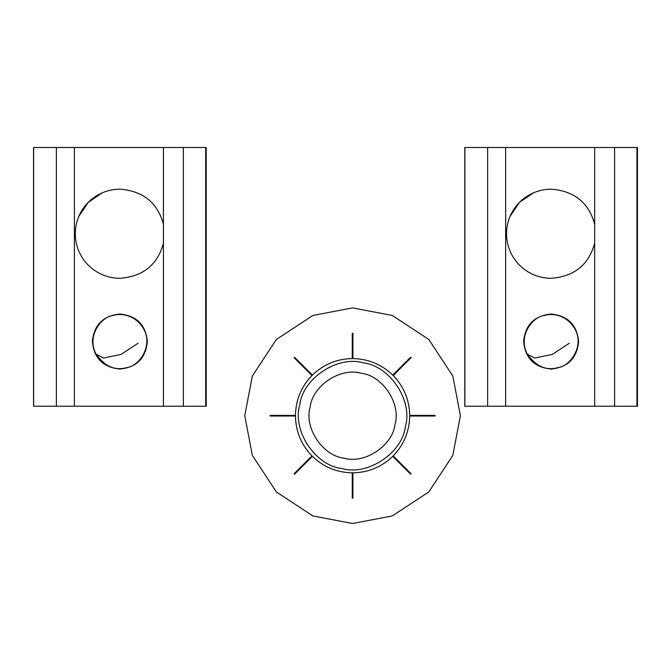 <?xml version="1.0" encoding="UTF-8"?>
<svg xmlns="http://www.w3.org/2000/svg" width="671" height="671" viewBox="0 0 671 671"><rect width="100%" height="100%" fill="white"/><g stroke="black" fill="none" stroke-linecap="round" stroke-linejoin="round"><path stroke-width="1.01" d="M578.612 341.547C577.01 358.247 567.842 367.406 551.117 369.042C534.393 367.406 525.234 358.247 523.632 341.547C525.234 324.848 534.393 315.689 551.117 314.053C567.842 315.689 577.01 324.848 578.612 341.547M523.632 341.547L523.732 339.132M594.665 147.494L464.785 147.494L464.785 406.232L637.45 406.232L637.45 147.494L594.665 147.494L594.665 243.212C588.828 264.81 574.309 276.511 551.117 278.306C526.098 278.138 506.538 258.067 506.555 233.734C506.538 209.411 526.098 189.339 551.117 189.172C574.309 190.967 588.828 202.667 594.665 224.265L594.238 222.47M582.931 202.516L582.378 201.971M533.655 192.736L519.564 202.265L510.077 216.364M582.386 265.498L582.931 264.953M464.886 147.494L464.886 406.232M505.64 147.494L505.64 406.232M636.93 147.494L636.93 406.232M147.368 341.547C145.766 358.247 136.607 367.406 119.883 369.042C103.158 367.406 93.99 358.247 92.388 341.547C93.99 324.848 103.158 315.689 119.883 314.053C136.607 315.689 145.766 324.848 147.368 341.547M92.388 341.547L92.497 339.132M163.43 147.494L33.55 147.494L33.55 406.232L206.215 406.232L206.215 147.494L163.43 147.494L163.43 243.212C157.584 264.81 143.074 276.511 119.883 278.306C94.854 278.138 75.295 258.067 75.311 233.734C75.295 209.411 94.854 189.339 119.883 189.172C143.074 190.967 157.584 202.667 163.43 224.265L163.003 222.47M151.688 202.516L151.143 201.971M102.411 192.736L88.329 202.265L78.834 216.364M151.143 265.498L151.696 264.953M33.651 147.494L33.651 406.232M74.397 147.494L74.397 406.232M205.687 147.494L205.687 406.232M352.904 333.227L352.904 358.566C368.337 358.884 381.623 364.387 392.761 375.072L410.669 357.157L411.13 357.609L393.214 375.525C403.892 386.664 409.394 399.95 409.721 415.374L435.06 415.374L435.06 416.02L409.721 416.02C409.394 431.453 403.892 444.739 393.214 455.877L411.13 473.793L410.669 474.246L392.761 456.33C381.623 467.016 368.337 472.518 352.904 472.837L352.904 498.176L352.258 498.176L352.258 472.837C336.834 472.518 323.548 467.016 312.409 456.33L294.494 474.246L294.041 473.793L311.956 455.877C301.271 444.739 295.768 431.453 295.45 416.02L270.111 416.02L270.111 415.374L295.45 415.374C295.768 399.95 301.271 386.664 311.956 375.525L294.041 357.609L294.494 357.157L312.409 375.072C323.548 364.387 336.834 358.884 352.258 358.566L352.258 333.227L352.904 333.227M244.772 415.701L252.346 455.383L276.351 491.935L312.896 515.94L352.585 523.506L392.267 515.94L428.819 491.935L452.824 455.383L460.39 415.701L452.824 376.02L428.819 339.467L392.267 315.462L352.585 307.888L312.896 315.462L276.351 339.467L252.346 376.02L244.772 415.701M361.208 373.244C382.596 375.609 401.208 403.707 395.043 424.324C392.669 445.712 364.579 464.324 343.963 458.159C322.566 455.785 303.963 427.695 310.128 407.079C312.493 385.682 340.583 367.079 361.208 373.244M363.313 362.877C337.656 355.202 302.705 378.352 299.761 404.974C292.086 430.631 315.236 465.582 341.858 468.526C367.515 476.2 402.466 453.042 405.41 426.429C413.076 400.772 389.926 365.821 363.313 362.877M594.665 243.212L594.665 406.232M614.611 147.494L614.611 406.232M487.624 147.494L487.624 406.232M527.314 354.187C517.492 335.911 532.724 316.687 544.215 315.496C554.07 312.527 567.892 315.982 575.315 329.679C584.382 347.041 569.553 366.517 557.937 367.624C546.303 370.929 536.095 366.45 527.314 354.187L534.686 358.037L552.325 354.414L569.26 343.25M163.43 243.212L163.43 406.232M183.368 147.494L183.368 406.232M56.389 147.494L56.389 406.232M96.079 354.187C86.257 335.911 101.489 316.687 112.98 315.496C122.827 312.527 136.649 315.982 144.08 329.679C153.147 347.041 138.318 366.517 126.702 367.624C115.06 370.929 104.852 366.45 96.079 354.187L103.451 358.037L121.09 354.414L138.016 343.25"/></g></svg>
